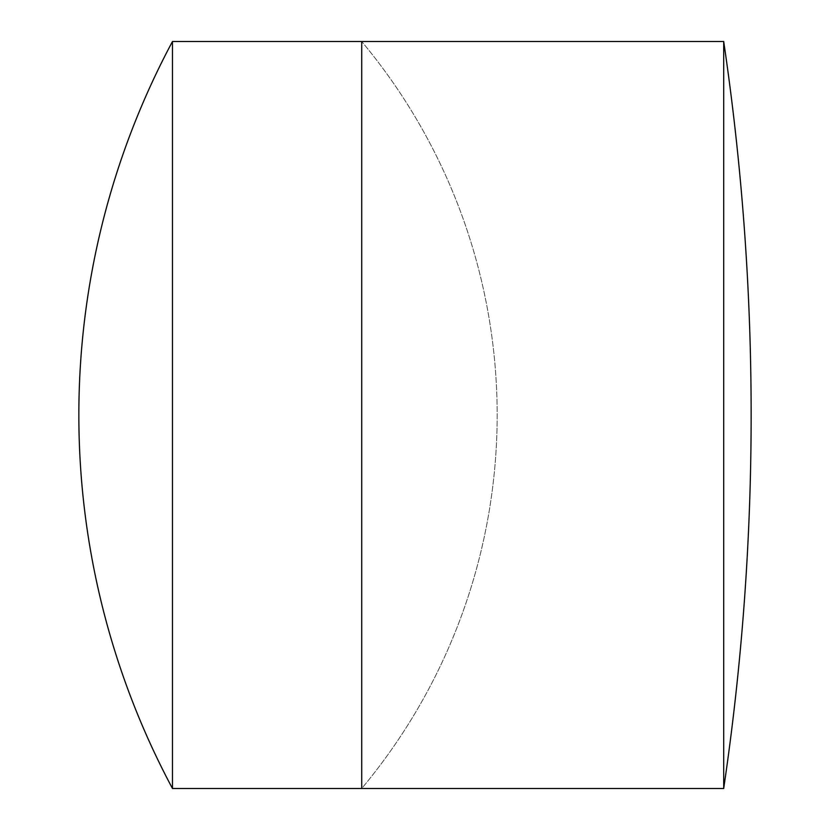 <?xml version="1.0" encoding="UTF-8"?>
<svg xmlns="http://www.w3.org/2000/svg" width="830" height="830" viewBox="0 0 830 830"><rect width="100%" height="100%" fill="white"/><g stroke="black" fill="none" stroke-linecap="round" stroke-linejoin="round"><path stroke-width="0.62" stroke-dasharray="4.15 3.11" d="M497.17 415A582.66 582.66 0 0 1 361.714 788.5L361.714 41.5L361.714 788.5A582.66 582.66 0 0 0 361.714 41.5A582.66 582.66 0 0 1 497.17 415M172.474 41.5L172.474 788.5M723.698 41.5L723.698 788.5"/><path stroke-width="1.25" d="M723.698 788.5L723.698 41.5A2554.74 2554.74 0 0 1 723.698 788.5L361.714 788.5L361.714 41.5L172.474 41.5A791.82 791.82 0 0 0 172.474 788.5L172.474 41.5M723.698 41.5L361.714 41.5L361.714 788.5L172.474 788.5"/></g></svg>
